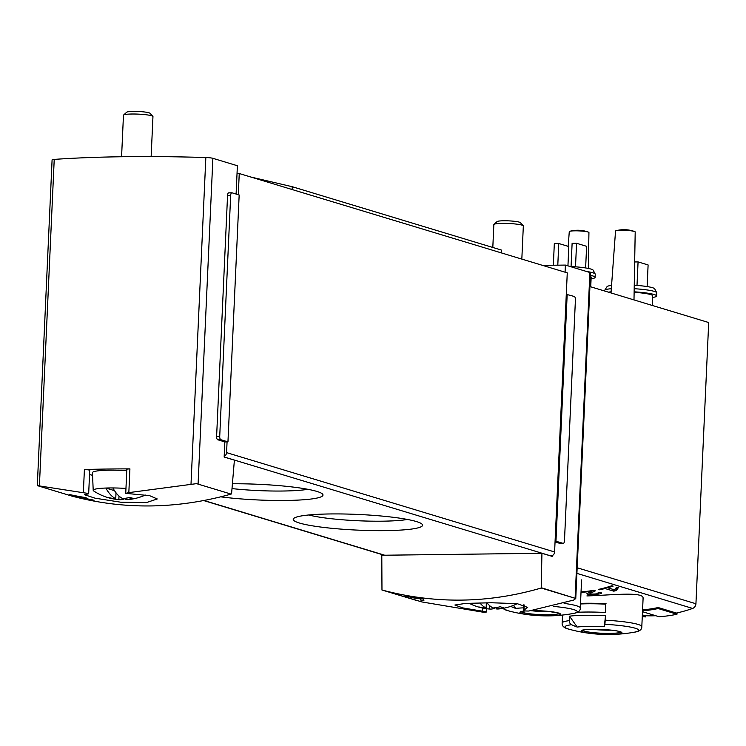 <?xml version="1.0" encoding="UTF-8"?>
<svg xmlns="http://www.w3.org/2000/svg" width="746" height="746" viewBox="0 0 746 746"><rect width="100%" height="100%" fill="white"/><g stroke="black" fill="none" stroke-linecap="round" stroke-linejoin="round"><path stroke-width="1.12" d="M88.643 493.787L84.559 494.738L95.068 498.179L120.656 502.198L146.412 502.599L157.266 498.953L149.582 495.652L125.738 493.358L126.829 469.346A4.924 0.597 -177.4 0 1 129.916 468.926M88.168 493.917C89.231 493.665 87.627 493.274 83.347 492.733L84.401 469.532A265.716 32.19 -177.4 0 1 129.916 468.87L128.834 492.621L196.552 483.641L231.092 494.104C176.802 509.22 123.715 509.882 71.849 496.071L71.681 496.015M71.849 496.071L37.3 485.599L83.347 492.733M128.834 492.621L125.738 493.358M80.382 497.106L86.667 498.048L84.606 497.423A354.285 317.414 106.8 0 1 69.266 494.495L70.767 494.952A354.285 317.414 -73.2 0 0 82.722 497.312L76.875 496.733M77.435 496.761C72.092 496.155 99.423 502.198 93.017 499.969A354.285 317.414 106.8 0 1 89.837 499.438L80.727 497.134M93.809 500.314L93.017 499.969M90.322 499.522L89.837 499.438M523.748 604.829L523.487 610.405L527.692 607.412L517.183 603.654L491.465 602.759L465.653 603.402L454.892 605.015L462.595 607.878L482.615 611.216L482.755 608.055M524.224 604.969L523.99 610.069C522.909 610.741 524.522 611.067 528.821 611.03L573.581 600.092L575.763 598.581L590.552 272.887A6.891 0.83 -177.4 0 0 589.899 272.495L565.393 265.082L542.51 265.362M541.932 553.28L381.793 555.257L381.971 589.993C434.937 604.129 488.015 603.477 541.214 588.025L541.932 553.28L552.171 556.376L552.199 555.611A3.935 3.525 -73.2 0 0 554.595 551.965L566.289 294.325L574.289 296.47A2.956 1.259 -90.7 0 1 575.418 299.78L564.47 540.822A2.956 1.259 -90.7 0 1 563.249 543.396A2.956 1.259 -90.7 0 1 563.081 543.368L555.966 541.214L567.184 294.316M486.513 608.717L486.364 612.028L483.287 612.233L421.956 601.957L381.887 589.965M483.091 612.177C487.483 612.252 487.325 611.934 482.615 611.216M420.39 599.98L420.25 598.842A354.285 317.414 -73.2 0 1 415.373 598.031L416.883 598.488A354.285 317.414 -73.2 0 1 413.704 597.919L412.202 597.462A354.285 317.414 -73.2 0 1 406.589 596.362L405.087 595.905A354.285 317.414 106.8 0 0 410.692 597.005L408.687 596.399A354.285 317.414 106.8 0 0 411.857 596.968L413.862 597.583A354.285 317.414 106.8 0 0 422.656 598.973L423.747 599.299L423.887 600.614A354.285 317.414 -73.2 0 1 420.39 599.98L420.446 598.646M616.494 590.44L618.471 587.466L616.056 587.885L614.704 589.899L607.71 587.783A147.624 132.256 -73.2 0 0 613.119 586.123L611.869 585.741A147.624 132.256 106.8 0 1 598.367 589.424L599.616 589.797A147.624 132.256 -73.2 0 0 605.015 588.519L613.799 591.177A147.624 132.256 -73.2 0 0 616.494 590.44L616.616 587.792M643.052 598.516C644.609 591.233 611.795 595.149 586.897 595.933M642.567 609.883A147.624 132.256 -73.2 0 0 658.186 607.542L676.389 613.053A147.624 132.256 -73.2 0 0 692.624 608.428A4.924 4.411 -73.2 0 0 695.934 603.747L708.7 322.533L589.927 286.567M642.343 614.881L645.15 615.73A147.624 132.256 -73.2 0 0 655.734 615.72M581.031 592.026L581.945 592.305A147.624 132.256 -73.2 0 0 592.044 591.186L587.037 593.611M587.522 593.219C582.915 595.299 606.022 594.618 600.661 592.464A147.624 132.256 106.8 0 1 597.975 592.902C601.117 594.077 587.568 594.59 590.273 593.322L595.373 590.86L593.648 590.338A147.624 132.256 106.8 0 1 581.041 591.895M601.313 592.967L600.661 592.464M590.338 592.016L589.983 593.564L590.039 592.156M231.717 192.832L228.947 192.86A2.956 1.259 -90.7 0 0 228.77 192.841A2.956 1.259 -90.7 0 0 227.558 195.415L216.61 436.457A2.956 1.259 -90.7 0 0 217.729 439.758L224.844 441.912L224.154 457.037L234.393 460.142L231.558 493.936M236.1 194.053L237.387 165.743L212.88 158.32A6.891 0.83 -177.4 0 0 205.84 157.527A265.716 32.19 -177.4 0 0 54.225 159.402A6.891 0.83 -177.4 0 0 52.089 159.905L37.3 485.599M541.661 587.857L575.753 598.488L541.214 588.025M565.076 272.197L565.393 265.082M560.302 543.405A2.956 1.259 -90.7 0 1 560.134 543.433A2.956 1.259 -90.7 0 1 559.966 543.405L563.081 543.368M555.043 541.922L559.966 543.405M550.623 555.91L550.856 555.91A3.935 3.525 -73.2 0 0 552.199 555.611M238.291 194.715L239.252 173.52L237.032 173.548M224.192 456.272A3.935 3.525 -73.2 0 0 226.579 452.626L227.064 441.884L227.959 441.874L220.844 439.72A2.956 1.259 -90.7 0 1 219.725 436.419L230.673 195.368A2.956 1.259 -90.7 0 1 231.885 192.804A2.956 1.259 -90.7 0 1 232.053 192.822L239.168 194.976L227.959 441.874M224.844 441.912L227.064 441.884M555.08 541.223L555.966 541.214M569.506 616.177L577.199 627.069A147.624 120.759 -97.4 0 1 571.548 624.719A3.935 3.217 -97.4 0 1 569.301 620.625L569.506 616.177A39.855 4.83 2.6 0 1 605.538 615.73L604.26 626.733A147.624 11.498 -86.9 0 0 604.913 624.309L605.538 615.73M577.18 612.307A39.855 4.83 -177.4 0 1 605.677 612.513L605.752 604.185A35.92 4.355 -177.4 0 0 580.491 603.98M580.519 603.383A39.855 4.83 2.6 0 1 606.078 603.728M604.913 624.309A36.908 4.467 2.6 0 1 634.212 632.216A147.624 147.624 0 0 1 627.255 633.289A147.624 120.759 -97.4 0 1 626.295 633.41A29.933 3.627 2.6 0 1 625.81 633.466A147.624 147.624 0 0 1 611.263 634.482A20.31 2.462 2.6 0 1 610.303 634.501A20.31 2.462 2.6 0 1 591.886 633.606A20.31 2.462 2.6 0 1 586.086 629.615A20.31 2.462 2.6 0 1 617.399 631.032A20.31 2.462 2.6 0 1 611.263 634.482L591.886 633.606A147.624 147.624 0 0 1 569.235 629.26L569.235 629.26A36.908 4.467 2.6 0 1 571.548 624.719M577.199 627.069A29.933 3.627 2.6 0 1 604.26 626.733M553.532 606.414A36.908 4.467 2.6 0 1 572.714 613.585A147.624 147.624 0 0 1 565.757 614.657A147.624 120.759 -97.4 0 1 564.797 614.779A29.933 3.627 2.6 0 1 564.302 614.844A147.624 147.624 0 0 1 549.765 615.86A20.31 2.462 2.6 0 1 548.804 615.87A20.31 2.462 2.6 0 1 530.378 614.974A20.31 2.462 2.6 0 1 525.119 610.937M513.509 605.351L515.691 608.438A29.933 3.627 2.6 0 1 523.608 607.85M515.691 608.438A147.624 120.759 -97.4 0 1 510.702 606.386M604.614 291.015L604.642 290.492A26.082 3.161 2.6 0 1 604.717 290.269L607.03 286.678A23.919 2.9 2.6 0 1 611.571 285.392M634.249 285.242A23.919 2.9 2.6 0 1 654.708 288.842L656.694 292.637A26.082 3.161 2.6 0 1 656.741 292.861L656.601 295.985A26.082 3.161 2.6 0 1 652.591 297.467M569.981 266.471A23.919 2.9 2.6 0 1 593.201 270.22L595.187 274.006A26.082 3.161 2.6 0 1 595.243 274.23L595.103 277.353A26.082 3.161 2.6 0 1 591.093 278.845M590.384 276.421A22.147 2.686 2.6 0 1 591.168 277.176L590.729 286.809M590.44 275.321A26.082 3.161 2.6 0 1 595.103 277.353M586.421 271.451A26.082 3.161 2.6 0 1 595.187 274.006M610.452 292.777A22.147 2.686 2.6 0 1 611.039 292.656M634.128 292.311A22.147 2.686 2.6 0 1 652.675 295.798L652.237 305.431M608.372 292.143A26.082 3.161 2.6 0 1 611.095 291.826M634.137 291.826A26.082 3.161 2.6 0 1 656.601 295.985M604.717 290.269A26.082 3.161 2.6 0 1 611.328 288.693M634.193 288.702A26.082 3.161 2.6 0 1 656.694 292.637M568.2 246.357L569.273 231.642A9.838 1.194 2.6 0 1 569.981 231.241A9.838 1.194 2.6 0 1 579.157 230.906A9.838 1.194 2.6 0 1 588.277 232.081A9.838 1.194 2.6 0 1 588.939 232.538L588.296 268.42M611.011 292.945L615.534 231.073A9.838 1.194 2.6 0 1 616.243 230.673A9.838 1.194 2.6 0 1 625.418 230.337A9.838 1.194 2.6 0 1 634.538 231.502A9.838 1.194 2.6 0 1 635.2 231.969L633.988 299.911M557.794 265.175L558.773 243.504L554.325 243.56L553.346 265.231M558.773 243.504L568.816 246.544L567.939 265.846M575.502 266.816L576.565 243.289L572.117 243.345L571.063 266.527M576.565 243.289L586.608 246.329L585.629 267.945M634.669 261.958L638.072 261.911L637 285.438M638.072 261.911L648.106 264.951L647.127 286.567M549.625 611.543A19.191 2.322 2.6 0 1 548.515 611.561A19.191 2.322 2.6 0 1 531.199 610.722M611.123 630.165A19.191 2.322 2.6 0 1 610.023 630.183A19.191 2.322 2.6 0 1 592.408 629.316M605.752 604.185L605.37 612.494M642.297 615.86L645.728 616.905L645.784 615.758M642.259 616.709A148.603 133.142 -73.2 0 0 645.728 616.905M642.52 610.862A148.603 133.142 -73.2 0 0 658.149 608.531L658.186 607.542M658.149 608.531L676.976 614.238L677.032 612.914M642.483 611.711L659.072 616.737A148.603 133.142 -73.2 0 0 676.976 614.238M566.289 294.325L567.268 272.859L239.252 173.52M232.407 483.781A64.743 7.842 2.6 0 1 322.561 494.094A64.743 7.842 2.6 0 1 285.849 500.463A64.743 7.842 2.6 0 1 220.797 496.845M385.421 530.62A64.743 7.842 2.6 0 1 319.82 526.928A64.743 7.842 2.6 0 1 293.756 518.414A64.743 7.842 2.6 0 1 358.257 514.451A64.743 7.842 2.6 0 1 422.133 524.252A64.743 7.842 2.6 0 1 385.421 530.62M407.428 519.458A56.314 6.826 2.6 0 1 382.222 521.184A56.314 6.826 2.6 0 1 308.835 514.982M307.856 489.301A56.314 6.826 2.6 0 1 282.65 491.027A56.314 6.826 2.6 0 1 232.006 488.593M89.539 474.549A36.414 4.411 -177.4 0 0 92.569 475.286M88.662 493.787L89.725 470.372A4.924 0.597 -177.4 0 0 84.401 469.532M607.71 587.783L607.748 587.027M599.616 589.797L599.644 589.135M605.015 588.519L605.043 587.792M613.799 591.177L613.865 589.648M581.945 592.305L581.964 591.83M592.044 591.186L592.072 590.608M125.533 498.253A53.498 22.865 -90.7 0 1 119.574 499.699A53.498 22.865 -90.7 0 1 118.847 499.615A53.507 47.94 106.8 0 1 115.695 499.288A53.507 47.94 106.8 0 1 111.732 498.542A52.323 22.361 -90.7 0 1 110.79 498.365A52.323 22.361 -90.7 0 1 108.636 497.601A53.507 47.94 -73.2 0 0 115.751 498.682A53.498 22.865 -90.7 0 1 105.857 488.043A27.975 3.385 2.6 0 1 112.888 487.949A27.975 3.385 2.6 0 1 125.962 488.434M110.79 498.365A53.637 53.637 0 0 1 93.735 490.999A27.975 3.385 2.6 0 1 93.203 490.327A27.975 3.385 2.6 0 1 105.857 488.043L114.502 490.654M112.888 487.949A53.498 22.865 89.3 0 0 122.773 498.598A53.507 47.94 -73.2 0 0 129.99 497.34A52.323 22.361 89.3 0 0 133.086 498.272A53.507 47.94 106.8 0 1 125.869 499.531A53.498 22.865 89.3 0 0 128.172 499.587A53.637 53.637 0 0 0 145.302 495.055M93.203 490.327L92.457 472.694A29.523 3.581 2.6 0 1 126.764 470.679M121.579 156.753L123.463 115.238A14.761 1.79 2.6 0 1 123.584 115.033A14.761 1.79 2.6 0 1 138.29 114.129A14.761 1.79 2.6 0 1 152.855 116.357A14.761 1.79 2.6 0 1 152.958 116.581L151.14 156.604M123.584 115.033L126.708 112.217A11.749 1.427 2.6 0 1 138.411 111.499A11.749 1.427 2.6 0 1 150.002 113.28L152.855 116.357M125.869 499.531L125.934 498.188M118.847 499.615L119.006 496.053M115.751 498.682L116.012 492.798M495.913 607.617A53.498 22.865 -90.7 0 1 489.954 609.062A53.498 22.865 -90.7 0 1 489.217 608.988A53.507 47.94 106.8 0 1 486.075 608.652A53.507 47.94 106.8 0 1 482.112 607.906A52.323 22.361 -90.7 0 1 481.17 607.729A52.323 22.361 -90.7 0 1 479.016 606.964A53.507 47.94 -73.2 0 0 486.122 608.046A53.498 22.865 -90.7 0 1 479.911 602.936M486.905 602.805A53.498 22.865 89.3 0 0 493.153 607.962A53.507 47.94 -73.2 0 0 500.37 606.703A52.323 22.361 89.3 0 0 503.466 607.645A53.507 47.94 106.8 0 1 496.249 608.895A53.498 22.865 89.3 0 0 498.552 608.96A53.637 53.637 0 0 0 517.295 603.663M492.808 247.467L493.843 224.611A14.761 1.79 2.6 0 1 493.964 224.397A14.761 1.79 2.6 0 1 508.669 223.492A14.761 1.79 2.6 0 1 523.235 225.721A14.761 1.79 2.6 0 1 523.338 225.945L521.827 259.095M493.964 224.397L497.088 221.581A11.749 1.427 2.6 0 1 508.791 220.863A11.749 1.427 2.6 0 1 520.382 222.644L523.235 225.721M496.249 608.895L496.314 607.561M489.217 608.988L489.385 605.416M486.122 608.046L486.364 602.815M501.76 253.025L501.405 250.069L292.218 186.714L250.908 177.044M501.275 252.875L501.405 250.069M292.087 189.521L292.218 186.714M196.552 483.641L231.092 494.104M381.971 589.993L416.51 600.455M576.9 573.385L692.624 608.428M198.1 483.809L212.88 158.32M575.119 597.984L589.899 272.495M562.54 615.04L562.176 623.041A39.855 4.83 2.6 0 1 569.301 620.625M605.332 620.187A39.855 4.83 2.6 0 1 641.812 626.659L643.089 598.516M634.212 632.216L634.212 632.216C639.425 631.498 641.952 629.643 641.812 626.659M564.135 603.393A39.855 4.83 2.6 0 1 580.304 608.027L581.582 579.894M531.795 610.638A20.31 2.462 2.6 0 1 558.362 612.979A20.31 2.462 2.6 0 1 549.765 615.86L530.378 614.974A147.624 147.624 0 0 1 507.728 610.638L507.728 610.638A36.908 4.467 2.6 0 1 503.457 608.27M580.304 608.027C580.453 611.021 577.926 612.876 572.714 613.585L572.714 613.585A36.908 4.467 2.6 0 1 570.587 613.911M577.162 567.771L695.934 603.747M559.248 613.417A19.191 2.322 2.6 0 1 548.375 614.76A19.191 2.322 2.6 0 1 521.146 611.683M620.756 632.039A19.191 2.322 2.6 0 1 609.874 633.391A19.191 2.322 2.6 0 1 582.654 630.314M226.579 452.626L554.595 551.965M224.164 456.972L550.856 555.91M204.087 500.519L384.694 555.22M191.004 484.229L205.84 157.527M39.389 486.103L54.225 159.402M216.61 436.457L219.725 436.419M217.729 439.758L220.844 439.72M227.558 195.415L230.673 195.368M37.337 485.618L71.765 496.043M562.176 623.041C561.757 626.006 564.107 628.076 569.235 629.26M502.618 608.419L507.728 610.638M588.277 232.081A31.118 31.118 0 0 0 569.981 231.241M634.538 231.502A31.118 31.118 0 0 0 616.243 230.673M521.044 611.422L525.38 610.965M531.506 610.685L548.207 611.394L559.388 613.165M582.542 630.044L582.384 630.445C581.507 628.831 615.301 628.766 621.017 632.198L620.886 631.787M560.134 543.433L563.249 543.396M203.77 500.585L384.199 555.229M228.77 192.841L231.885 192.804M115.695 499.288A53.637 53.637 0 0 0 119.574 499.699M486.075 608.652A53.637 53.637 0 0 0 489.954 609.062M469.066 603.253A53.637 53.637 0 0 0 481.17 607.729M327.233 197.317L343.897 202.371M426.805 227.474L443.469 232.528"/></g></svg>
